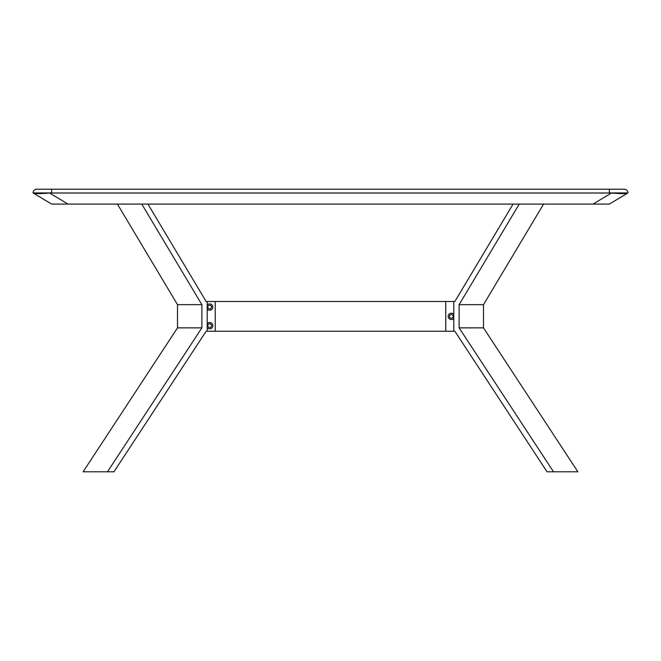 <?xml version="1.0" encoding="UTF-8"?>
<svg xmlns="http://www.w3.org/2000/svg" width="661" height="661" viewBox="0 0 661 661"><rect width="100%" height="100%" fill="white"/><g stroke="black" fill="none" stroke-linecap="round" stroke-linejoin="round"><path stroke-width="0.99" d="M67.257 204.084L51.641 204.084L33.05 192.929A3.718 3.718 0 0 1 36.768 189.211L624.232 189.211A3.718 3.718 0 0 1 627.95 192.929L609.359 204.084L593.743 204.084M611.475 193.004L593 204.084L68 204.084L49.525 193.004L611.475 193.004C620.704 193.83 626.157 193.83 627.826 193.004M46.617 193.219L44.915 193.351M43.403 193.458L34.909 193.45M34.24 193.343L33.174 193.004C34.843 193.83 40.288 193.83 49.525 193.004M616.019 193.351L614.383 193.219M627.95 192.929A3.718 3.718 0 0 0 624.232 189.211A3.718 3.718 0 0 1 627.95 192.929L609.359 192.929L609.359 189.211M543.59 204.084L483.488 304.671L459.122 304.671L459.122 327.864L553.513 471.789L547.035 471.789L454.859 331.244L215.238 331.244L215.238 301.499L445.762 301.499L445.762 331.244L445.762 301.499L454.859 301.499L513.068 204.084L454.859 301.499M206.141 301.499L147.932 204.084L206.141 301.499L215.238 301.499L215.238 331.244L207.207 331.244L207.207 301.499M453.793 318.362A3.156 3.156 0 0 1 448.183 316.371A3.156 3.156 0 0 1 453.793 314.38M449.48 316.371A1.859 1.859 0 0 0 451.339 318.23A1.859 1.859 0 0 0 453.198 316.371A1.859 1.859 0 0 0 451.339 314.512A1.859 1.859 0 0 0 449.48 316.371M483.488 304.671L483.488 327.864L459.122 327.864M483.488 327.864L577.879 471.789L553.513 471.789M519.224 204.084L459.122 304.671M453.793 331.244L453.793 301.499M207.207 323.675A3.165 3.165 0 0 1 212.825 325.666A3.165 3.165 0 0 1 207.207 327.658M207.802 325.666A1.859 1.859 0 0 0 209.661 327.526A1.859 1.859 0 0 0 211.52 325.666A1.859 1.859 0 0 0 209.661 323.807A1.859 1.859 0 0 0 207.802 325.666M207.207 305.085A3.165 3.165 0 0 1 212.825 307.076A3.165 3.165 0 0 1 207.207 309.067M207.802 307.076A1.859 1.859 0 0 0 209.661 308.935A1.859 1.859 0 0 0 211.52 307.076A1.859 1.859 0 0 0 209.661 305.217A1.859 1.859 0 0 0 207.802 307.076M141.776 204.084L201.878 304.671L177.512 304.671L177.512 327.864L83.121 471.789L113.965 471.789L206.141 331.244L207.207 331.244M201.878 304.671L201.878 327.864L177.512 327.864M201.878 327.864L107.487 471.789M117.41 204.084L177.512 304.671M51.641 189.211L51.641 192.929L33.05 192.929"/></g></svg>
